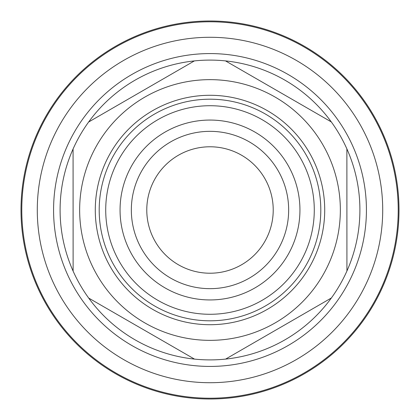 <?xml version="1.0" encoding="UTF-8"?>
<svg xmlns="http://www.w3.org/2000/svg" width="420" height="420" viewBox="0 0 420 420"><rect width="100%" height="100%" fill="white"/><g stroke="black" fill="none" stroke-linecap="round" stroke-linejoin="round"><path stroke-width="0.63" d="M99.199 210A110.801 110.801 0 0 1 210 99.199A110.801 110.801 0 0 1 320.801 210A110.801 110.801 0 0 1 210 320.801A110.801 110.801 0 0 1 99.199 210A110.801 110.801 0 0 0 210 320.801A110.801 110.801 0 0 0 320.801 210M146.779 210A63.221 63.221 0 0 0 210 273.221A63.221 63.221 0 0 0 273.221 210A63.221 63.221 0 0 0 210 146.779A63.221 63.221 0 0 0 146.779 210M299.943 210A89.943 89.943 0 0 0 210 120.057A89.943 89.943 0 0 0 120.057 210A89.943 89.943 0 0 0 210 299.943A89.943 89.943 0 0 0 299.943 210M131.339 210A78.661 78.661 0 0 0 210 288.661A78.661 78.661 0 0 0 288.661 210A78.661 78.661 0 0 0 210 131.339A78.661 78.661 0 0 0 131.339 210M302.363 314.743L331.375 297.98A149.903 149.903 0 0 0 346.925 271.01L346.878 148.874A149.903 149.903 0 0 1 346.925 271.01L346.878 148.874A149.903 149.903 0 0 0 331.301 121.921L273.866 88.793M165.47 342.358L194.497 359.1A149.903 149.903 0 0 0 225.624 359.09L331.375 297.98A149.903 149.903 0 0 1 225.624 359.09L283.033 325.915M117.637 105.257L88.625 122.02A149.903 149.903 0 0 0 73.075 148.99L73.122 271.126A149.903 149.903 0 0 1 73.075 148.99L73.122 271.126A149.903 149.903 0 0 0 88.699 298.079L194.497 359.1A149.903 149.903 0 0 1 88.699 298.079L146.134 331.207M254.531 77.642L225.503 60.9A149.903 149.903 0 0 0 194.376 60.91L88.625 122.02A149.903 149.903 0 0 1 194.376 60.91L136.967 94.085M225.503 60.9A149.903 149.903 0 0 1 331.301 121.921L225.503 60.9M340.352 210A130.352 130.352 0 0 0 210 79.648A130.352 130.352 0 0 0 79.648 210A130.352 130.352 0 0 0 210 340.352A130.352 130.352 0 0 0 340.352 210M37.285 210A172.715 172.715 0 0 1 210 37.285A172.715 172.715 0 0 1 382.715 210A172.715 172.715 0 0 1 210 382.715A172.715 172.715 0 0 1 37.285 210M21 210A189 189 0 0 1 210 21A189 189 0 0 1 399 210A189 189 0 0 1 210 399A189 189 0 0 1 21 210M398.218 210A188.218 188.218 0 0 0 210 21.782A188.218 188.218 0 0 0 21.782 210A188.218 188.218 0 0 0 210 398.218A188.218 188.218 0 0 0 398.218 210M324.713 210A114.713 114.713 0 0 1 210 324.713A114.713 114.713 0 0 1 95.288 210A114.713 114.713 0 0 1 210 95.288A114.713 114.713 0 0 1 324.713 210M314.281 210A104.281 104.281 0 0 0 210 105.719A104.281 104.281 0 0 0 105.719 210A104.281 104.281 0 0 0 210 314.281A104.281 104.281 0 0 0 314.281 210M366.424 210A156.424 156.424 0 0 1 210 366.424A156.424 156.424 0 0 1 53.576 210A156.424 156.424 0 0 1 210 53.576A156.424 156.424 0 0 1 366.424 210"/></g></svg>
